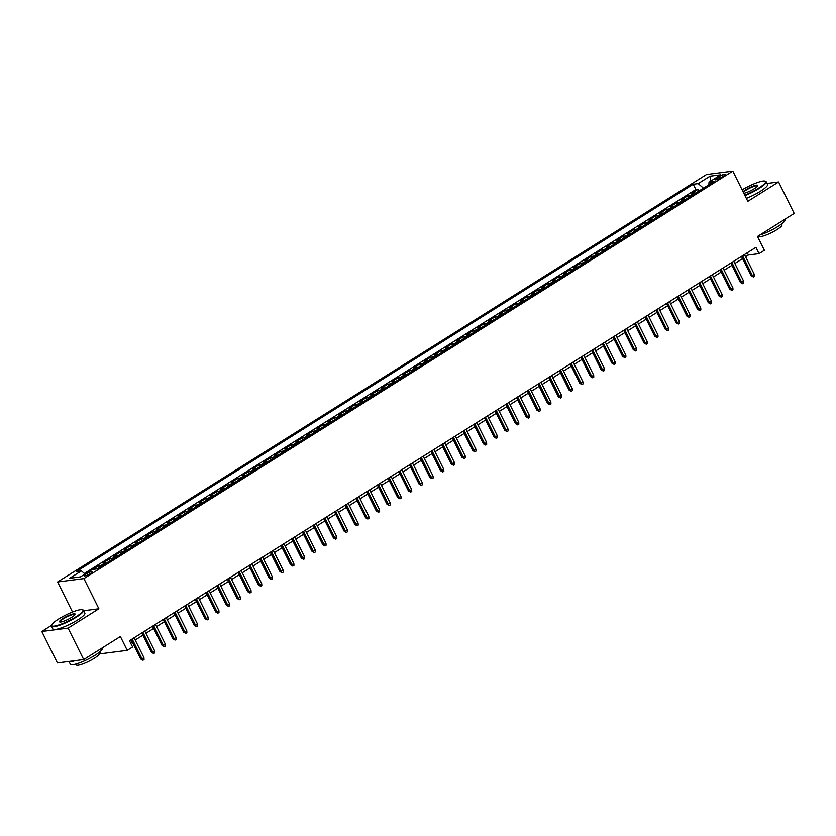 <?xml version="1.0" encoding="UTF-8"?>
<svg xmlns="http://www.w3.org/2000/svg" width="836" height="836" viewBox="0 0 836 836"><rect width="100%" height="100%" fill="white"/><g stroke="black" fill="none" stroke-linecap="round" stroke-linejoin="round"><path stroke-width="1.25" d="M90.696 573.444A4.577 0.846 -26.4 0 0 92.514 571.699A4.577 0.846 -26.4 0 0 86.139 574.029A4.577 0.846 -26.4 0 0 84.321 575.764A4.577 0.846 -26.4 0 0 90.696 573.444M99.965 651.746L100.947 653.71L127.239 650.335L132.6 646.97L129.476 640.689L755.911 247.351L759.036 253.642L764.386 250.277L757.52 236.452L794.2 213.42L778.598 181.987L767.03 183.471M51.571 625.338L41.8 631.473L57.402 662.906L83.704 659.531L68.092 628.097L98.878 608.765L83.903 578.596L57.611 581.971L72.523 612.025M83.903 578.596L732.827 171.14L706.535 174.515L57.611 581.971M41.8 631.473L68.092 628.097M695.604 193.126A5.716 2.665 -122.1 0 0 694.413 192.917L691.821 193.252L698.248 189.218L699.095 190.932M691.32 195.812A5.716 2.665 -122.1 0 0 690.128 195.614L687.537 195.938L688.383 197.662M687.537 195.938L681.11 199.971L683.702 199.647A5.716 2.665 -122.1 0 1 684.893 199.846M674.192 206.576A5.716 2.665 -122.1 0 0 673.001 206.367L670.399 206.701L676.826 202.667L677.683 204.381M663.481 213.295A5.716 2.665 -122.1 0 0 662.29 213.086L659.698 213.42L666.114 209.387L666.971 211.1M652.77 220.025A5.716 2.665 -122.1 0 0 651.578 219.816L648.987 220.15L655.414 216.116L656.26 217.83M642.069 226.744A5.716 2.665 -122.1 0 0 640.867 226.535L638.276 226.869L644.702 222.836L645.559 224.55M631.358 233.463A5.716 2.665 -122.1 0 0 630.166 233.265L627.564 233.589L633.991 229.555L634.848 231.279M620.646 240.193A5.716 2.665 -122.1 0 0 619.455 239.984L616.863 240.319L623.29 236.285L624.137 237.999M609.935 246.913A5.716 2.665 -122.1 0 0 608.744 246.704L606.152 247.038L612.579 243.004L613.425 244.718M599.234 253.642A5.716 2.665 -122.1 0 0 598.043 253.433L595.441 253.768L601.868 249.734L602.725 251.448M588.523 260.362A5.716 2.665 -122.1 0 0 587.332 260.153L584.74 260.487L591.157 256.453L592.013 258.167M577.812 267.081A5.716 2.665 -122.1 0 0 576.621 266.883L574.029 267.217L580.456 263.173L581.302 264.897M567.101 273.811A5.716 2.665 -122.1 0 0 565.909 273.602L563.318 273.936L569.744 269.903L570.591 271.616M556.4 280.53A5.716 2.665 -122.1 0 0 555.208 280.332L552.606 280.656L559.033 276.622L559.89 278.346M545.689 287.26A5.716 2.665 -122.1 0 0 544.497 287.051L541.906 287.385L548.332 283.352L549.179 285.066M534.977 293.979A5.716 2.665 -122.1 0 0 533.786 293.77L531.194 294.105L537.621 290.071L538.468 291.785M524.276 300.709A5.716 2.665 -122.1 0 0 523.075 300.5L520.483 300.835L526.91 296.801L527.767 298.515M513.565 307.429A5.716 2.665 -122.1 0 0 512.374 307.22L509.782 307.554L516.199 303.52L517.056 305.234M502.854 314.148A5.716 2.665 -122.1 0 0 501.663 313.949L499.071 314.273L505.498 310.24L506.344 311.964M492.143 320.878A5.716 2.665 -122.1 0 0 490.951 320.669L488.36 321.003L494.787 316.969L495.633 318.683M481.442 327.597A5.716 2.665 -122.1 0 0 480.251 327.388L477.649 327.722L484.075 323.689L484.932 325.403M470.731 334.327A5.716 2.665 -122.1 0 0 469.539 334.118L466.948 334.452L473.364 330.419L474.221 332.132M460.019 341.046A5.716 2.665 -122.1 0 0 458.828 340.837L456.237 341.172L462.663 337.138L463.51 338.852M449.319 347.766A5.716 2.665 -122.1 0 0 448.117 347.567L445.525 347.891L451.952 343.857L452.809 345.581M438.607 354.495A5.716 2.665 -122.1 0 0 437.416 354.286L434.814 354.621L441.241 350.587L442.098 352.301M427.896 361.215A5.716 2.665 -122.1 0 0 426.705 361.006L424.113 361.34L430.54 357.306L431.386 359.02M417.185 367.945A5.716 2.665 -122.1 0 0 415.994 367.735L413.402 368.07L419.829 364.036L420.675 365.75M406.484 374.664A5.716 2.665 -122.1 0 0 405.293 374.455L402.691 374.789L409.117 370.756L409.974 372.469M395.773 381.383A5.716 2.665 -122.1 0 0 394.582 381.185L391.99 381.519L398.406 377.485L399.263 379.199M385.062 388.113A5.716 2.665 -122.1 0 0 383.87 387.904L381.279 388.238L387.705 384.205L388.552 385.918M374.35 394.832A5.716 2.665 -122.1 0 0 373.159 394.634L370.567 394.958L376.994 390.924L377.841 392.648M363.65 401.562A5.716 2.665 -122.1 0 0 362.458 401.353L359.856 401.688L366.283 397.654L367.14 399.368M352.938 408.281A5.716 2.665 -122.1 0 0 351.747 408.072L349.155 408.407L355.582 404.373L356.429 406.087M342.227 415.011A5.716 2.665 -122.1 0 0 341.036 414.802L338.444 415.137L344.871 411.103L345.717 412.817M331.526 421.731A5.716 2.665 -122.1 0 0 330.325 421.522L327.733 421.856L334.16 417.822L335.017 419.536M320.815 428.45A5.716 2.665 -122.1 0 0 319.624 428.251L317.032 428.575L323.448 424.542L324.305 426.266M310.104 435.18A5.716 2.665 -122.1 0 0 308.912 434.971L306.321 435.305L312.748 431.271L313.594 432.985M299.392 441.899A5.716 2.665 -122.1 0 0 298.201 441.69L295.61 442.025L302.036 437.991L302.883 439.705M288.692 448.629A5.716 2.665 -122.1 0 0 287.5 448.42L284.898 448.754L291.325 444.721L292.182 446.434M277.98 455.348A5.716 2.665 -122.1 0 0 276.789 455.139L274.198 455.474L280.614 451.44L281.471 453.154M267.269 462.068A5.716 2.665 -122.1 0 0 266.078 461.869L263.486 462.203L269.913 458.159L270.76 459.884M256.568 468.797A5.716 2.665 -122.1 0 0 255.367 468.588L252.775 468.923L259.202 464.889L260.059 466.603M245.857 475.517A5.716 2.665 -122.1 0 0 244.666 475.308L242.064 475.642L248.491 471.608L249.347 473.333M235.146 482.247A5.716 2.665 -122.1 0 0 233.955 482.038L231.363 482.372L237.79 478.338L238.636 480.052M224.435 488.966A5.716 2.665 -122.1 0 0 223.243 488.757L220.652 489.091L227.078 485.058L227.925 486.771M213.734 495.685A5.716 2.665 -122.1 0 0 212.543 495.487L209.94 495.821L216.367 491.787L217.224 493.501M203.023 502.415A5.716 2.665 -122.1 0 0 201.831 502.206L199.24 502.54L205.656 498.507L206.513 500.221M192.311 509.134A5.716 2.665 -122.1 0 0 191.12 508.936L188.528 509.26L194.955 505.226L195.802 506.95M181.6 515.864A5.716 2.665 -122.1 0 0 180.409 515.655L177.817 515.99L184.244 511.956L185.09 513.67M170.899 522.584A5.716 2.665 -122.1 0 0 169.708 522.375L167.106 522.709L173.533 518.675L174.39 520.389M160.188 529.313A5.716 2.665 -122.1 0 0 158.997 529.104L156.405 529.439L162.832 525.405L163.678 527.119M149.477 536.033A5.716 2.665 -122.1 0 0 148.285 535.824L145.694 536.158L152.121 532.124L152.967 533.838M138.776 542.752A5.716 2.665 -122.1 0 0 137.574 542.554L134.983 542.877L141.409 538.844L142.266 540.568M128.065 549.482A5.716 2.665 -122.1 0 0 126.873 549.273L124.282 549.607L130.698 545.574L131.555 547.287M117.353 556.201A5.716 2.665 -122.1 0 0 116.162 555.992L113.571 556.327L119.997 552.293L120.844 554.007M106.642 562.931A5.716 2.665 -122.1 0 0 105.451 562.722L102.859 563.056L109.286 559.023L110.133 560.737M92.691 569.441L98.575 565.742L99.432 567.456M719.19 176.584L716.828 178.058A4.431 0.826 -26.4 0 0 715.062 179.75A4.431 0.826 -26.4 0 0 721.238 177.493L723.589 176.009A4.431 0.826 -26.4 0 0 725.355 174.327A4.431 0.826 -26.4 0 0 719.19 176.584L719.995 178.214M703.463 188.194L698.217 183.606L693.243 184.244L76.442 571.521L81.416 570.883L69.639 578.282L80.444 576.892L92.221 569.504L97.195 568.867L713.996 181.579L709.022 182.217L708.855 184.808M698.217 183.606L709.994 176.208L720.799 174.818L709.022 182.217M698.248 189.218L695.865 189.521L84.373 573.475M98.575 565.742L101.166 565.408A5.716 2.665 57.9 0 1 102.368 565.617M109.286 559.023L111.878 558.688A5.716 2.665 57.9 0 1 113.069 558.897M119.997 552.293L122.589 551.959A5.716 2.665 57.9 0 1 123.78 552.168M130.698 545.574L133.3 545.239A5.716 2.665 57.9 0 1 134.491 545.448M141.409 538.844L144.001 538.52A5.716 2.665 57.9 0 1 145.192 538.718M152.121 532.124L154.712 531.79A5.716 2.665 57.9 0 1 155.904 531.999M162.832 525.405L165.423 525.071A5.716 2.665 57.9 0 1 166.615 525.28M173.533 518.675L176.124 518.341A5.716 2.665 57.9 0 1 177.326 518.55M184.244 511.956L186.836 511.622A5.716 2.665 57.9 0 1 188.027 511.831M194.955 505.226L197.547 504.902A5.716 2.665 57.9 0 1 198.738 505.101M205.656 498.507L208.258 498.172A5.716 2.665 57.9 0 1 209.449 498.381M216.367 491.787L218.959 491.453A5.716 2.665 57.9 0 1 220.15 491.652M227.078 485.058L229.67 484.723A5.716 2.665 57.9 0 1 230.861 484.932M237.79 478.338L240.381 478.004A5.716 2.665 57.9 0 1 241.573 478.213M248.491 471.608L251.093 471.274A5.716 2.665 57.9 0 1 252.284 471.483M259.202 464.889L261.793 464.555A5.716 2.665 57.9 0 1 262.985 464.764M269.913 458.159L272.505 457.835A5.716 2.665 57.9 0 1 273.696 458.034M280.614 451.44L283.216 451.106A5.716 2.665 57.9 0 1 284.407 451.315M291.325 444.721L293.917 444.386A5.716 2.665 57.9 0 1 295.118 444.595M302.036 437.991L304.628 437.656A5.716 2.665 57.9 0 1 305.819 437.865M312.748 431.271L315.339 430.937A5.716 2.665 57.9 0 1 316.53 431.146M323.448 424.542L326.05 424.218A5.716 2.665 57.9 0 1 327.242 424.416M334.16 417.822L336.751 417.488A5.716 2.665 57.9 0 1 337.943 417.697M344.871 411.103L347.462 410.769A5.716 2.665 57.9 0 1 348.654 410.967M355.582 404.373L358.174 404.039A5.716 2.665 57.9 0 1 359.365 404.248M366.283 397.654L368.875 397.319A5.716 2.665 57.9 0 1 370.076 397.528M376.994 390.924L379.586 390.59A5.716 2.665 57.9 0 1 380.777 390.799M387.705 384.205L390.297 383.87A5.716 2.665 57.9 0 1 391.488 384.079M398.406 377.485L401.008 377.151A5.716 2.665 57.9 0 1 402.2 377.349M409.117 370.756L411.709 370.421A5.716 2.665 57.9 0 1 412.9 370.63M419.829 364.036L422.42 363.702A5.716 2.665 57.9 0 1 423.612 363.911M430.54 357.306L433.132 356.972A5.716 2.665 57.9 0 1 434.323 357.181M441.241 350.587L443.843 350.253A5.716 2.665 57.9 0 1 445.034 350.462M451.952 343.857L454.544 343.533A5.716 2.665 57.9 0 1 455.735 343.732M462.663 337.138L465.255 336.803A5.716 2.665 57.9 0 1 466.446 337.012M473.364 330.419L475.966 330.084A5.716 2.665 57.9 0 1 477.157 330.293M484.075 323.689L486.667 323.354A5.716 2.665 57.9 0 1 487.869 323.563M494.787 316.969L497.378 316.635A5.716 2.665 57.9 0 1 498.57 316.844M505.498 310.24L508.089 309.916A5.716 2.665 57.9 0 1 509.281 310.114M516.199 303.52L518.801 303.186A5.716 2.665 57.9 0 1 519.992 303.395M526.91 296.801L529.501 296.466A5.716 2.665 57.9 0 1 530.693 296.665M537.621 290.071L540.213 289.737A5.716 2.665 57.9 0 1 541.404 289.946M548.332 283.352L550.924 283.017A5.716 2.665 57.9 0 1 552.115 283.226M559.033 276.622L561.625 276.288A5.716 2.665 57.9 0 1 562.827 276.497M569.744 269.903L572.336 269.568A5.716 2.665 57.9 0 1 573.527 269.777M580.456 263.173L583.047 262.849A5.716 2.665 57.9 0 1 584.239 263.047M591.157 256.453L593.759 256.119A5.716 2.665 57.9 0 1 594.95 256.328M601.868 249.734L604.459 249.4A5.716 2.665 57.9 0 1 605.651 249.609M612.579 243.004L615.171 242.67A5.716 2.665 57.9 0 1 616.362 242.879M623.29 236.285L625.882 235.951A5.716 2.665 57.9 0 1 627.073 236.16M633.991 229.555L636.593 229.231A5.716 2.665 57.9 0 1 637.784 229.43M644.702 222.836L647.294 222.501A5.716 2.665 57.9 0 1 648.485 222.71M655.414 216.116L658.005 215.782A5.716 2.665 57.9 0 1 659.196 215.991M666.114 209.387L668.716 209.052A5.716 2.665 57.9 0 1 669.908 209.261M676.826 202.667L679.417 202.333A5.716 2.665 57.9 0 1 680.619 202.542M127.239 650.335L120.374 636.51L83.704 659.531M732.827 171.14L747.812 201.319L778.598 181.987M745.576 256.767L748.377 255.011L759.036 253.642M130.583 642.915L132.234 641.881M135.192 640.021L142.935 635.151M145.903 633.291L153.646 628.432M156.614 626.572L164.358 621.712M167.325 619.842L175.069 614.982M178.026 613.122L185.77 608.263M188.737 606.403L196.481 601.533M199.449 599.673L207.192 594.814M210.149 592.954L217.893 588.084M220.861 586.224L228.604 581.365M231.572 579.505L239.315 574.645M242.283 572.785L250.027 567.916M252.984 566.056L260.727 561.196M263.695 559.336L271.439 554.467M274.407 552.606L282.15 547.747M285.118 545.887L292.861 541.028M295.819 539.157L303.562 534.298M306.53 532.438L314.273 527.579M317.241 525.719L324.985 520.849M327.942 518.989L335.685 514.13M338.653 512.269L346.397 507.41M349.364 505.54L357.108 500.68M360.076 498.82L367.819 493.961M370.776 492.101L378.52 487.231M381.488 485.371L389.231 480.512M392.199 478.652L399.942 473.782M402.9 471.922L410.643 467.063M413.611 465.203L421.354 460.343M424.322 458.473L432.066 453.614M435.034 451.753L442.777 446.894M445.734 445.034L453.478 440.164M456.446 438.304L464.189 433.445M467.157 431.585L474.9 426.726M477.868 424.855L485.611 419.996M488.569 418.136L496.312 413.277M499.28 411.416L507.024 406.547M509.991 404.687L517.735 399.827M520.692 397.967L528.436 393.108M531.403 391.238L539.147 386.378M542.115 384.518L549.858 379.659M552.826 377.799L560.569 372.929M563.527 371.069L571.27 366.21M574.238 364.35L581.981 359.48M584.949 357.62L592.693 352.761M595.66 350.901L603.404 346.041M606.361 344.171L614.105 339.311M617.072 337.451L624.816 332.592M627.784 330.732L635.527 325.862M638.485 324.002L646.228 319.143M649.196 317.283L656.939 312.424M659.907 310.553L667.65 305.694M670.618 303.834L678.362 298.974M681.319 297.114L689.063 292.245M692.03 290.385L699.774 285.525M702.742 283.665L710.485 278.796M713.442 276.935L721.186 272.076M724.154 270.216L731.897 265.357M734.865 263.497L742.608 258.627M747.269 252.785L748.377 255.011M695.865 189.521L693.243 184.244M81.416 570.883L85.011 574.029M710.704 181.161L709.994 176.208M98.878 608.765L83.684 610.719M741.501 256.401L751.104 275.734L752.379 275.577L742.535 255.753M754.302 274.365L754.406 276.298L753.33 276.977L752.379 275.577L754.302 274.365L744.468 254.541M753.33 276.977L751.104 275.734M744.751 195.154A17.431 3.25 -26.4 0 0 758.639 188.152A17.431 3.25 -26.4 0 0 765.024 181.109A17.431 3.25 -26.4 0 0 742.128 189.866M765.024 181.109L765.577 181.287A17.859 3.323 153.6 0 1 766.152 181.705A17.859 3.323 153.6 0 1 759.036 188.508A17.859 3.323 153.6 0 1 744.98 195.603M743.047 191.716A8.715 1.62 153.6 0 1 745.628 189.824A8.715 1.62 153.6 0 1 754.009 185.801A8.715 1.62 153.6 0 1 757.771 185.738A8.715 1.62 153.6 0 1 754.302 188.717A8.715 1.62 153.6 0 1 743.831 193.304M757.604 186.052A8.287 1.547 -26.4 0 0 757.573 185.958A8.287 1.547 -26.4 0 0 746.036 190.18A8.287 1.547 -26.4 0 0 743.298 192.228M784.816 219.314L785.004 219.68A17.859 3.323 153.6 0 1 777.888 226.483A17.859 3.323 153.6 0 1 759.788 235.031M781.545 223.964L781.953 224.79A12.864 2.393 153.6 0 1 776.832 229.691A12.864 2.393 153.6 0 1 758.921 236.233L758.67 235.731M766.152 181.705L767.521 184.474A17.859 3.323 153.6 0 1 760.415 191.277A17.859 3.323 153.6 0 1 746.349 198.372M75.982 616.79A17.431 3.25 -26.4 0 0 82.367 609.737A17.431 3.25 -26.4 0 0 58.635 619.016A17.431 3.25 -26.4 0 0 51.707 624.962A17.431 3.25 -26.4 0 0 59.22 624.837A17.431 3.25 -26.4 0 0 75.982 616.79M82.367 609.737L82.921 609.914A17.859 3.323 153.6 0 1 83.496 610.343A17.859 3.323 153.6 0 1 76.379 617.135A17.859 3.323 153.6 0 1 51.498 626.216A17.859 3.323 153.6 0 1 51.508 625.516L51.707 624.962M71.645 617.344A8.715 1.62 153.6 0 1 59.784 621.984A8.715 1.62 153.6 0 1 62.972 618.462A8.715 1.62 153.6 0 1 71.353 614.439A8.715 1.62 153.6 0 1 75.115 614.376A8.715 1.62 153.6 0 1 71.645 617.344M74.947 614.679A8.287 1.547 -26.4 0 0 74.916 614.596A8.287 1.547 -26.4 0 0 63.369 618.807A8.287 1.547 -26.4 0 0 60.077 621.963A8.287 1.547 -26.4 0 0 60.129 622.036M102.159 647.942L102.347 648.308A17.859 3.323 153.6 0 1 95.231 655.11A17.859 3.323 153.6 0 1 70.349 664.192L68.97 661.422M98.888 652.602L99.296 653.428A12.864 2.393 153.6 0 1 94.175 658.319A12.864 2.393 153.6 0 1 76.264 664.86L75.857 664.035M83.496 610.343L84.864 613.101A17.859 3.323 153.6 0 1 77.748 619.904A17.859 3.323 153.6 0 1 52.877 628.985L51.498 626.216M75.23 660.618A17.859 3.323 153.6 0 1 69.169 661.401M730.789 263.131L740.393 282.464L741.668 282.296L731.834 262.473M743.601 281.084L743.695 283.028L742.629 283.697L741.668 282.296L743.601 281.084L733.757 261.26M742.629 283.697L740.393 282.464M720.089 269.85L729.682 289.183L730.967 289.016L721.123 269.202M732.89 287.814L732.984 289.747L731.918 290.426L730.967 289.016L732.89 287.814L723.046 267.99M731.918 290.426L729.682 289.183M709.377 276.57L718.97 295.913L720.256 295.745L710.412 275.922M722.179 294.533L722.283 296.477L721.207 297.146L720.256 295.745L722.179 294.533L712.345 274.71M721.207 297.146L718.97 295.913M698.666 283.3L708.27 302.632L709.545 302.465L699.711 282.641M711.478 301.253L711.572 303.196L710.506 303.865L709.545 302.465L711.478 301.253L701.634 281.439M710.506 303.865L708.27 302.632M687.965 290.019L697.558 309.351L698.833 309.195L689 289.371M700.767 307.982L700.861 309.916L699.795 310.595L698.833 309.195L700.767 307.982L690.923 288.159M699.795 310.595L697.558 309.351M677.254 296.749L686.847 316.081L688.132 315.914L678.289 296.09M690.055 314.702L690.16 316.645L689.083 317.314L688.132 315.914L690.055 314.702L680.222 294.889M689.083 317.314L686.847 316.081M666.543 303.468L676.136 322.8L677.421 322.633L667.577 302.82M679.344 321.432L679.449 323.365L678.372 324.044L677.421 322.633L679.344 321.432L669.511 301.608M678.372 324.044L676.136 322.8M655.832 310.187L665.435 329.53L666.71 329.363L656.877 309.539M668.643 328.151L668.737 330.095L667.671 330.763L666.71 329.363L668.643 328.151L658.799 308.327M667.671 330.763L665.435 329.53M645.131 316.917L654.724 336.25L655.999 336.082L646.165 316.269M657.932 334.881L658.026 336.814L656.96 337.483L655.999 336.082L657.932 334.881L648.088 315.057M656.96 337.483L654.724 336.25M634.419 323.636L644.013 342.969L645.298 342.812L635.454 322.989M647.221 341.6L647.325 343.544L646.249 344.213L645.298 342.812L647.221 341.6L637.387 321.776M646.249 344.213L644.013 342.969M623.708 330.366L633.312 349.699L634.587 349.532L624.743 329.708M636.51 348.319L636.614 350.263L635.538 350.932L634.587 349.532L636.51 348.319L626.676 328.506M635.538 350.932L633.312 349.699M612.997 337.086L622.601 356.418L623.875 356.261L614.042 336.438M625.809 355.049L625.903 356.982L624.837 357.662L623.875 356.261L625.809 355.049L615.965 335.226M624.837 357.662L622.601 356.418M602.296 343.815L611.889 363.148L613.175 362.981L603.331 343.157M615.097 361.769L615.192 363.712L614.126 364.381L613.175 362.981L615.097 361.769L605.254 341.945M614.126 364.381L611.889 363.148M591.585 350.535L601.178 369.867L602.463 369.7L592.62 349.887M604.386 368.498L604.491 370.432L603.414 371.111L602.463 369.7L604.386 368.498L594.553 348.675M603.414 371.111L601.178 369.867M580.874 357.254L590.477 376.597L591.752 376.43L581.919 356.606M593.685 375.218L593.779 377.161L592.714 377.83L591.752 376.43L593.685 375.218L583.841 355.394M592.714 377.83L590.477 376.597M570.173 363.984L579.766 383.316L581.041 383.149L571.207 363.326M582.974 381.937L583.068 383.881L582.002 384.55L581.041 383.149L582.974 381.937L573.13 362.124M582.002 384.55L579.766 383.316M559.462 370.703L569.055 390.036L570.34 389.879L560.496 370.055M572.263 388.667L572.367 390.6L571.291 391.279L570.34 389.879L572.263 388.667L562.429 368.843M571.291 391.279L569.055 390.036M548.75 377.433L558.354 396.766L559.629 396.598L549.785 376.775M561.552 395.386L561.656 397.33L560.58 397.999L559.629 396.598L561.552 395.386L551.718 375.563M560.58 397.999L558.354 396.766M538.039 384.152L547.643 403.485L548.918 403.318L539.084 383.505M550.851 402.116L550.945 404.049L549.879 404.728L548.918 403.318L550.851 402.116L541.007 382.292M549.879 404.728L547.643 403.485M527.338 390.872L536.931 410.215L538.217 410.048L528.373 390.224M540.14 408.835L540.234 410.779L539.168 411.448L538.217 410.048L540.14 408.835L530.296 389.012M539.168 411.448L536.931 410.215M516.627 397.602L526.22 416.934L527.506 416.767L517.662 396.954M529.428 415.555L529.533 417.498L528.457 418.167L527.506 416.767L529.428 415.555L519.595 395.741M528.457 418.167L526.22 416.934M505.916 404.321L515.519 423.653L516.794 423.497L506.961 403.673M518.728 422.284L518.822 424.228L517.745 424.897L516.794 423.497L518.728 422.284L508.884 402.461M517.745 424.897L515.519 423.653M495.215 411.051L504.808 430.383L506.083 430.216L496.25 410.392M508.016 429.004L508.11 430.948L507.044 431.616L506.083 430.216L508.016 429.004L498.172 409.191M507.044 431.616L504.808 430.383M484.504 417.77L494.097 437.103L495.382 436.946L485.538 417.122M497.305 435.734L497.41 437.667L496.333 438.346L495.382 436.946L497.305 435.734L487.472 415.91M496.333 438.346L494.097 437.103M473.793 424.489L483.386 443.832L484.671 443.665L474.827 423.842M486.594 442.453L486.698 444.397L485.622 445.065L484.671 443.665L486.594 442.453L476.76 422.629M485.622 445.065L483.386 443.832M463.081 431.219L472.685 450.552L473.96 450.385L464.126 430.571M475.893 449.183L475.987 451.116L474.921 451.795L473.96 450.385L475.893 449.183L466.049 429.359M474.921 451.795L472.685 450.552M452.38 437.939L461.974 457.271L463.248 457.114L453.415 437.291M465.182 455.902L465.276 457.846L464.21 458.515L463.248 457.114L465.182 455.902L455.338 436.078M464.21 458.515L461.974 457.271M441.669 444.668L451.262 464.001L452.548 463.834L442.704 444.01M454.47 462.621L454.575 464.565L453.499 465.234L452.548 463.834L454.47 462.621L444.637 442.808M453.499 465.234L451.262 464.001M430.958 451.388L440.562 470.72L441.836 470.563L431.993 450.74M443.759 469.351L443.864 471.285L442.787 471.964L441.836 470.563L443.759 469.351L433.926 449.528M442.787 471.964L440.562 470.72M420.247 458.118L429.85 477.45L431.125 477.283L421.292 457.459M433.058 476.071L433.152 478.014L432.087 478.683L431.125 477.283L433.058 476.071L423.215 456.247M432.087 478.683L429.85 477.45M409.546 464.837L419.139 484.169L420.424 484.002L410.58 464.189M422.347 482.8L422.441 484.734L421.375 485.413L420.424 484.002L422.347 482.8L412.503 462.977M421.375 485.413L419.139 484.169M398.835 471.556L408.428 490.899L409.713 490.732L399.869 470.908M411.636 489.52L411.74 491.463L410.664 492.132L409.713 490.732L411.636 489.52L401.802 469.696M410.664 492.132L408.428 490.899M388.123 478.286L397.727 497.619L399.002 497.451L389.168 477.628M400.935 496.239L401.029 498.183L399.963 498.852L399.002 497.451L400.935 496.239L391.091 476.426M399.963 498.852L397.727 497.619M377.423 485.005L387.016 504.338L388.291 504.181L378.457 484.357M390.224 502.969L390.318 504.902L389.252 505.581L388.291 504.181L390.224 502.969L380.38 483.145M389.252 505.581L387.016 504.338M366.711 491.735L376.305 511.068L377.59 510.9L367.746 491.077M379.513 509.688L379.617 511.632L378.541 512.301L377.59 510.9L379.513 509.688L369.679 489.865M378.541 512.301L376.305 511.068M356 498.455L365.604 517.787L366.879 517.62L357.035 497.807M368.801 516.418L368.906 518.351L367.83 519.031L366.879 517.62L368.801 516.418L358.968 496.594M367.83 519.031L365.604 517.787M345.289 505.174L354.892 524.517L356.167 524.35L346.334 504.526M358.101 523.137L358.195 525.081L357.129 525.75L356.167 524.35L358.101 523.137L348.257 503.314M357.129 525.75L354.892 524.517M334.588 511.904L344.181 531.236L345.456 531.069L335.623 511.256M347.389 529.857L347.483 531.8L346.417 532.469L345.456 531.069L347.389 529.857L337.545 510.044M346.417 532.469L344.181 531.236M323.877 518.623L333.47 537.956L334.755 537.799L324.911 517.975M336.678 536.587L336.783 538.53L335.706 539.199L334.755 537.799L336.678 536.587L326.845 516.763M335.706 539.199L333.47 537.956M313.166 525.353L322.769 544.685L324.044 544.518L314.2 524.694M325.977 543.306L326.071 545.25L324.995 545.918L324.044 544.518L325.977 543.306L316.133 523.493M324.995 545.918L322.769 544.685M302.454 532.072L312.058 551.405L313.333 551.248L303.499 531.424M315.266 550.036L315.36 551.969L314.294 552.648L313.333 551.248L315.266 550.036L305.422 530.212M314.294 552.648L312.058 551.405M291.754 538.802L301.347 558.135L302.632 557.967L292.788 538.144M304.555 556.755L304.659 558.699L303.583 559.368L302.632 557.967L304.555 556.755L294.711 536.931M303.583 559.368L301.347 558.135M281.042 545.521L290.635 564.854L291.921 564.687L282.077 544.873M293.844 563.485L293.948 565.418L292.872 566.097L291.921 564.687L293.844 563.485L284.01 543.661M292.872 566.097L290.635 564.854M270.331 552.241L279.935 571.573L281.209 571.416L271.376 551.593M283.143 570.204L283.237 572.148L282.171 572.817L281.209 571.416L283.143 570.204L273.299 550.381M282.171 572.817L279.935 571.573M259.63 558.97L269.223 578.303L270.498 578.136L260.665 558.312M272.431 576.924L272.526 578.867L271.46 579.536L270.498 578.136L272.431 576.924L262.588 557.11M271.46 579.536L269.223 578.303M248.919 565.69L258.512 585.022L259.797 584.866L249.954 565.042M261.72 583.653L261.825 585.587L260.748 586.266L259.797 584.866L261.72 583.653L251.887 563.83M260.748 586.266L258.512 585.022M238.208 572.42L247.811 591.752L249.086 591.585L239.242 571.761M251.009 590.373L251.113 592.316L250.037 592.985L249.086 591.585L251.009 590.373L241.176 570.549M250.037 592.985L247.811 591.752M227.496 579.139L237.1 598.471L238.375 598.304L228.541 578.491M240.308 597.103L240.402 599.036L239.336 599.715L238.375 598.304L240.308 597.103L230.464 577.279M239.336 599.715L237.1 598.471M216.796 585.858L226.389 605.201L227.674 605.034L217.83 585.21M229.597 603.822L229.691 605.766L228.625 606.434L227.674 605.034L229.597 603.822L219.753 583.998M228.625 606.434L226.389 605.201M206.084 592.588L215.678 611.921L216.963 611.753L207.119 591.93M218.886 610.541L218.99 612.485L217.914 613.154L216.963 611.753L218.886 610.541L209.052 590.728M217.914 613.154L215.678 611.921M195.373 599.308L204.977 618.64L206.252 618.483L196.418 598.66M208.185 617.271L208.279 619.215L207.213 619.884L206.252 618.483L208.185 617.271L198.341 597.447M207.213 619.884L204.977 618.64M184.672 606.037L194.266 625.37L195.54 625.203L185.707 605.379M197.474 623.99L197.568 625.934L196.502 626.603L195.54 625.203L197.474 623.99L187.63 604.177M196.502 626.603L194.266 625.37M173.961 612.757L183.554 632.089L184.84 631.922L174.996 612.109M186.762 630.72L186.867 632.653L185.791 633.333L184.84 631.922L186.762 630.72L176.929 610.897M185.791 633.333L183.554 632.089M163.25 619.476L172.853 638.819L174.128 638.652L164.284 618.828M176.051 637.44L176.156 639.383L175.079 640.052L174.128 638.652L176.051 637.44L166.218 617.616M175.079 640.052L172.853 638.819M152.539 626.206L162.142 645.538L163.417 645.371L153.584 625.558M165.35 644.169L165.444 646.103L164.379 646.771L163.417 645.371L165.35 644.169L155.506 624.346M164.379 646.771L162.142 645.538M141.838 632.925L151.431 652.258L152.706 652.101L142.872 632.277M154.639 650.889L154.733 652.832L153.667 653.501L152.706 652.101L154.639 650.889L144.795 631.065M153.667 653.501L151.431 652.258M131.127 639.655L140.72 658.987L142.005 658.82L132.161 638.997M143.928 657.608L144.032 659.552L142.956 660.221L142.005 658.82L143.928 657.608L134.094 637.795M142.956 660.221L140.72 658.987M690.128 195.614L694.413 192.917M101.166 565.408L105.451 562.722M111.878 558.688L116.162 555.992M122.589 551.959L126.873 549.273M133.3 545.239L137.574 542.554M144.001 538.52L148.285 535.824M154.712 531.79L158.997 529.104M165.423 525.071L169.708 522.375M176.124 518.341L180.409 515.655M186.836 511.622L191.12 508.936M197.547 504.902L201.831 502.206M208.258 498.172L212.543 495.487M218.959 491.453L223.243 488.757M229.67 484.723L233.955 482.038M240.381 478.004L244.666 475.308M251.093 471.274L255.367 468.588M261.793 464.555L266.078 461.869M272.505 457.835L276.789 455.139M283.216 451.106L287.5 448.42M293.917 444.386L298.201 441.69M304.628 437.656L308.912 434.971M315.339 430.937L319.624 428.251M326.05 424.218L330.325 421.522M336.751 417.488L341.036 414.802M347.462 410.769L351.747 408.072M358.174 404.039L362.458 401.353M368.875 397.319L373.159 394.634M379.586 390.59L383.87 387.904M390.297 383.87L394.582 381.185M401.008 377.151L405.293 374.455M411.709 370.421L415.994 367.735M422.42 363.702L426.705 361.006M433.132 356.972L437.416 354.286M443.843 350.253L448.117 347.567M454.544 343.533L458.828 340.837M465.255 336.803L469.539 334.118M475.966 330.084L480.251 327.388M486.667 323.354L490.951 320.669M497.378 316.635L501.663 313.949M508.089 309.916L512.374 307.22M518.801 303.186L523.075 300.5M529.501 296.466L533.786 293.77M540.213 289.737L544.497 287.051M550.924 283.017L555.208 280.332M561.625 276.288L565.909 273.602M572.336 269.568L576.621 266.883M583.047 262.849L587.332 260.153M593.759 256.119L598.043 253.433M604.459 249.4L608.744 246.704M615.171 242.67L619.455 239.984M625.882 235.951L630.166 233.265M636.593 229.231L640.867 226.535M647.294 222.501L651.578 219.816M658.005 215.782L662.29 213.086M668.716 209.052L673.001 206.367M679.417 202.333L683.702 199.647M717.476 179.364L716.828 178.058"/></g></svg>
